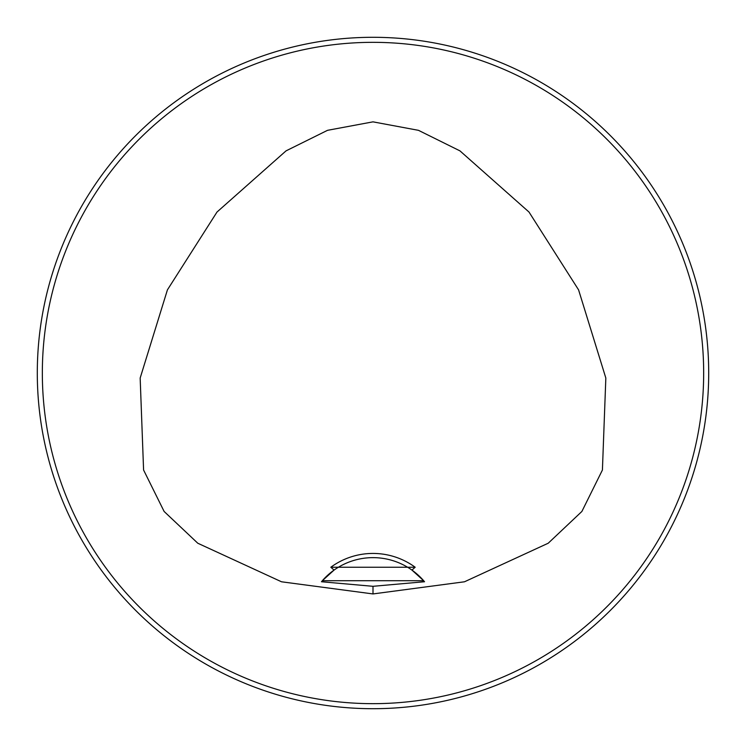 <?xml version="1.0" encoding="UTF-8"?>
<svg xmlns="http://www.w3.org/2000/svg" width="746" height="746" viewBox="0 0 746 746"><rect width="100%" height="100%" fill="white"/><g stroke="black" fill="none" stroke-linecap="round" stroke-linejoin="round"><path stroke-width="1.12" d="M330.823 567.24L415.177 567.24L411.941 570.084A67.14 67.14 0 0 0 334.059 570.084L330.823 567.24A71.336 71.336 0 0 1 415.177 567.24M321.908 581.218A67.14 67.14 0 0 0 321.461 581.74L322.337 580.724A67.14 67.14 0 0 1 334.059 570.084L322.337 580.724L423.663 580.724L411.941 570.084A67.14 67.14 0 0 1 423.663 580.724L424.539 581.74A67.14 67.14 0 0 0 424.092 581.218M373 593.937L281.512 581.787L197.783 543.228L164.12 511.458L143.586 470.027L140.164 378.045L167.412 289.886L217.002 212.041L286.044 150.869L327.522 130.326L373 121.85L418.478 130.326L459.956 150.869L528.998 212.041L578.588 289.886L605.836 378.045L602.414 470.027L581.88 511.458L548.217 543.228L464.488 581.787L373 593.937L373 586.309L424.539 581.74M321.461 581.74L373 586.309M708.7 373A335.7 335.7 0 0 0 205.15 82.274A335.7 335.7 0 0 0 205.15 663.726A335.7 335.7 0 0 0 708.7 373M693.966 274.64L692.325 269.437L693.966 274.64M476.563 53.675L471.36 52.033L476.563 53.675M52.033 471.36L53.675 476.563L52.033 471.36M269.437 692.325L274.64 693.966L269.437 692.325M274.64 52.033L269.437 53.675L274.64 52.033M53.675 269.437L52.033 274.64L53.675 269.437M471.36 693.966L476.563 692.325L471.36 693.966M692.325 476.563L693.966 471.36L692.325 476.563M703.664 373A330.665 330.665 0 0 0 207.668 86.639A330.665 330.665 0 0 0 207.668 659.361A330.665 330.665 0 0 0 703.664 373"/></g></svg>
